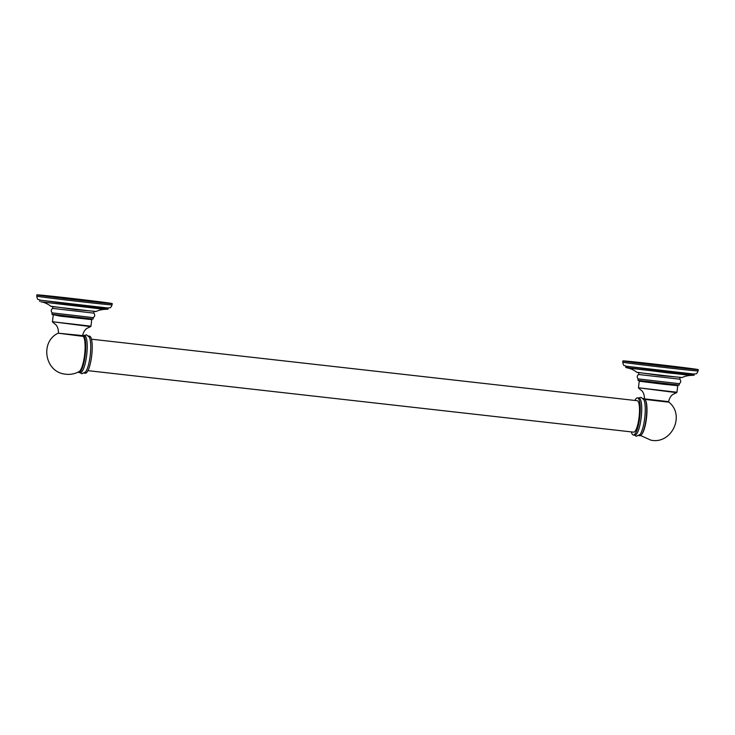 <?xml version="1.0" encoding="UTF-8"?>
<svg xmlns="http://www.w3.org/2000/svg" width="735" height="735" viewBox="0 0 735 735"><rect width="100%" height="100%" fill="white"/><g stroke="black" fill="none" stroke-linecap="round" stroke-linejoin="round"><path stroke-width="1.1" d="M697.203 369.402A37.917 0.459 -173.4 0 1 698.25 369.631A37.917 0.459 -173.4 0 1 664.991 366.241A37.917 0.459 -173.4 0 1 623.951 361.142A37.917 0.459 -173.4 0 1 622.913 360.913A37.917 0.459 -173.4 0 1 656.171 364.294A37.917 0.459 -173.4 0 1 697.203 369.402M637.493 372.342L662.005 375.732L681.446 377.423M639.22 374.565L679.829 379.196C681.161 380.868 680.987 382.356 679.315 383.679L638.136 378.911C636.813 377.248 636.988 375.75 638.66 374.437L639.22 374.565M644.613 398.894L668.62 401.641L668.795 402.091L666.075 401.88L645.073 399.408M641.839 434.201A17.952 4.217 -83.6 0 0 646.515 417.903A17.952 4.217 -83.6 0 0 645.633 400.529M642.519 398.453L643.998 398.618A18.66 4.392 -83.6 0 1 644.053 398.627A18.66 4.392 96.4 0 1 646.249 417.765A18.66 4.392 96.4 0 1 639.817 435.708A18.66 4.392 96.4 0 1 639.762 435.699M638.43 397.984L641.03 397.332L643.878 399.73A18.66 4.392 96.4 0 1 644.788 417.489A18.66 4.392 96.4 0 1 639.946 434.596L636.299 436.25L634.25 435.074M634.81 435.138L633.331 434.973A18.66 4.392 96.4 0 0 639.762 417.039A18.66 4.392 96.4 0 0 637.557 397.892A18.66 4.392 -83.6 0 0 637.511 397.883L638.991 398.048A18.66 4.392 -83.6 0 1 639.046 398.058A18.66 4.392 96.4 0 1 641.242 417.204A18.66 4.392 96.4 0 1 634.81 435.138A18.66 4.392 96.4 0 1 634.755 435.129M637.511 397.883A18.66 4.392 -83.6 0 0 634.875 400.446M631.337 431.895A18.66 4.392 -83.6 0 0 633.276 434.964A18.66 4.392 96.4 0 0 633.331 434.973M87.934 370.651L633.643 432.152A15.821 3.721 -83.6 0 0 639.092 417.039A15.821 3.721 -83.6 0 0 637.19 400.704L91.48 339.193M88.007 335.95L89.486 336.115A18.66 4.392 -83.6 0 1 89.541 336.125A18.66 4.392 96.4 0 1 91.746 355.271A18.66 4.392 96.4 0 1 85.306 373.205A18.66 4.392 96.4 0 1 85.251 373.196M83.919 335.491L86.519 334.838L89.367 337.227A18.66 4.392 96.4 0 1 90.276 354.987A18.66 4.392 96.4 0 1 85.435 372.094L81.787 373.757L79.738 372.581M80.244 372.636A18.66 4.392 96.4 0 0 80.299 372.645A18.66 4.392 96.4 0 0 86.739 354.702A18.66 4.392 96.4 0 0 84.534 335.564A18.66 4.392 -83.6 0 0 84.479 335.555A18.66 4.392 -83.6 0 0 84.424 335.546M82.642 335.408A18.66 4.392 -83.6 0 1 83 335.39A18.66 4.392 -83.6 0 1 83.055 335.39A18.66 4.392 96.4 0 1 85.26 354.536A18.66 4.392 96.4 0 1 78.82 372.47A18.66 4.392 96.4 0 1 78.764 372.47A18.66 4.392 -83.6 0 1 78.103 372.121M78.902 371.699L78.902 371.708A17.888 4.208 -83.6 0 0 85.058 354.628A17.888 4.208 -83.6 0 0 82.908 336.152L82.908 336.152M84.635 354.573A17.952 4.217 96.4 0 1 79.187 371.542C74.685 374.041 69.889 374.887 64.799 374.087C44.716 371.781 39.855 341.656 58.166 333.194L83.156 336.382A17.952 4.217 96.4 0 1 84.635 354.573M52.121 312.862L93.299 317.63C94.971 316.307 95.146 314.819 93.823 313.147L52.644 308.388C50.972 309.701 50.798 311.199 52.13 312.862L51.965 314.268L52.727 314.672L93.143 319.036L51.965 314.268M95.431 311.374L75.99 309.683L51.478 306.293M37.944 295.093A37.917 0.459 -173.4 0 1 36.897 294.864A37.917 0.459 -173.4 0 1 70.165 298.245A37.917 0.459 -173.4 0 1 111.196 303.353A37.917 0.459 -173.4 0 1 112.234 303.583A37.917 0.459 -173.4 0 1 78.976 300.192A37.917 0.459 -173.4 0 1 37.944 295.093M698.25 369.631L698.103 370.918A37.917 0.459 -173.4 0 1 664.835 367.528A37.917 0.459 -173.4 0 1 623.804 362.428A37.917 0.459 -173.4 0 1 622.765 362.199L622.913 360.913M698.103 370.918C696.174 375.08 696.477 373.38 693.822 374.051L626.211 366.232C623.776 364.964 623.684 366.691 622.765 362.199M625.843 366.361L625.724 367.381L626.67 367.592L663.88 372.213L694.033 375.282L694.152 374.262L663.99 371.193L625.715 366.122M625.724 367.381L667.775 372.902L692.82 375.291M681.924 377.615L636.979 372.415L681.924 377.615C686.802 375.172 692.324 375.328 692.012 375.42M679.149 385.085L637.971 380.317L676.025 385.103L679.149 385.085L679.315 383.67M678.313 385.177L638.752 380.721M662.979 384.194L677.734 385.673L676.972 392.242L638.467 387.786L639.22 381.217L662.979 384.194M668.62 401.641C669.796 396.22 672.81 394.511 672.948 394.41L676.595 392.665L638.467 387.786M58.166 333.194L82.614 335.592C83.781 330.171 86.803 328.462 86.941 328.361L90.58 326.616L52.451 321.737L90.956 326.184L90.58 326.616M52.902 314.654L60.536 316.197L91.719 319.624L90.956 326.184M92.298 319.128L52.745 314.672M51.588 306.495L95.908 311.566L51.588 306.495M40.866 301.809L106.805 309.242M108.017 309.233L99.528 308.773L40.857 301.809L99.372 308.516L108.017 309.233L108.137 308.213L77.983 305.144L39.708 300.073M107.815 308.002L40.195 300.174C37.77 298.915 37.669 300.643 36.75 296.15A37.917 0.459 -173.4 0 0 37.797 296.38A37.917 0.459 -173.4 0 0 78.829 301.479A37.917 0.459 -173.4 0 0 112.087 304.86C110.167 309.031 110.461 307.331 107.815 308.002M694.033 375.282L685.544 374.822L626.872 367.858M627.662 367.978C627.488 367.858 632.624 368.841 636.979 372.415M680.022 377.542L679.829 379.205M638.844 372.783L638.651 374.437M637.971 380.317L638.136 378.911M638.917 380.702L639.22 381.217M644.439 398.848C644.54 393.298 641.995 390.946 641.885 390.818L638.733 388.282M668.795 402.091C685.58 415.156 671.625 444.758 650.806 440.136L640.589 435.515M639.817 435.708L638.338 435.533M85.306 373.205L83.827 373.04M80.299 372.645L78.82 372.47M83 335.39L84.479 335.555M58.432 332.799C58.534 327.25 55.979 324.898 55.869 324.769L52.718 322.233M53.214 315.168L52.451 321.737M93.143 319.036L93.308 317.621M52.837 306.734L52.644 308.388M105.996 309.371C106.318 309.279 100.796 309.123 95.908 311.566M41.647 301.929C41.482 301.809 46.608 302.783 50.972 306.366M39.718 301.332L39.828 300.312M36.897 294.864L36.75 296.15M112.234 303.583L112.087 304.86M94.016 311.493L93.823 313.156"/></g></svg>
